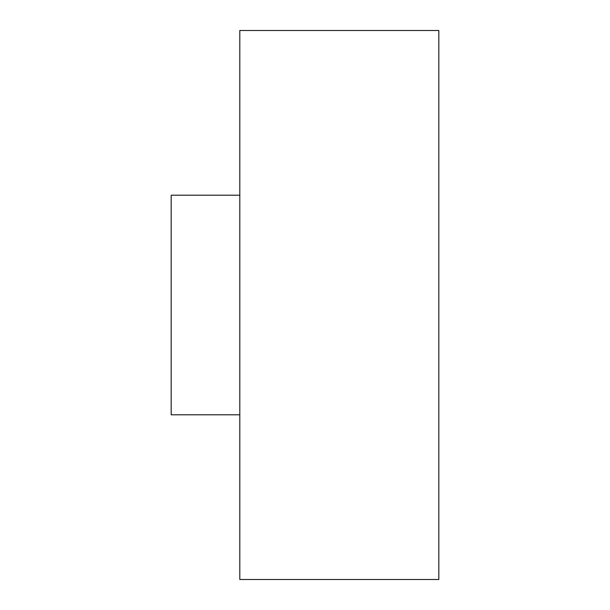 <?xml version="1.0" encoding="UTF-8"?>
<svg xmlns="http://www.w3.org/2000/svg" width="610" height="610" viewBox="0 0 610 610"><rect width="100%" height="100%" fill="white"/><g stroke="black" fill="none" stroke-linecap="round" stroke-linejoin="round"><path stroke-width="0.91" d="M239.806 195.2L171.181 195.2L171.181 414.8L239.806 414.8M438.819 579.5L438.819 30.5L239.806 30.5L239.806 579.5L438.819 579.5"/></g></svg>
